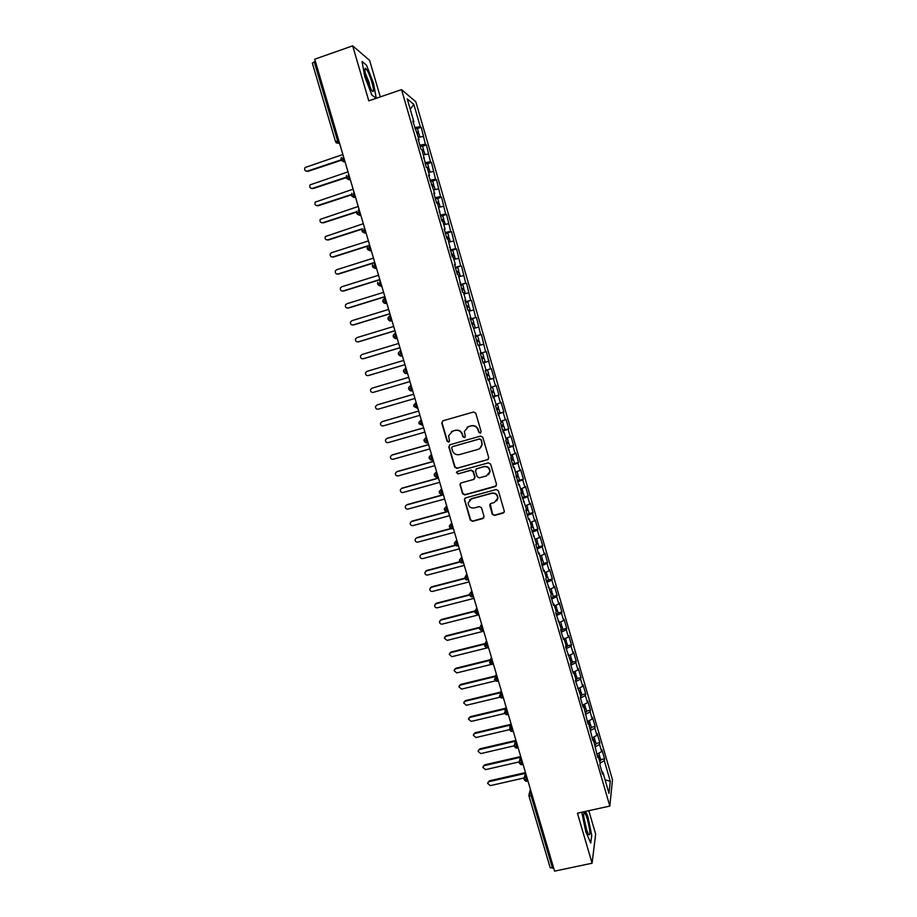 <?xml version="1.0" encoding="UTF-8"?>
<svg xmlns="http://www.w3.org/2000/svg" width="917" height="917" viewBox="0 0 917 917"><rect width="100%" height="100%" fill="white"/><g stroke="black" fill="none" stroke-linecap="round" stroke-linejoin="round"><path stroke-width="1.38" d="M480.279 433.133L481.127 431.586L475.774 413.235L473.55 411.997L442.934 420.777L441.742 422.978L447.118 441.226L448.654 442.086L449.525 441.066L448.596 435.827L452.597 431.15L455.141 430.428C458.534 429.821 460.884 431.15 462.191 434.394L462.879 436.756L464.426 437.627L465.309 436.561L464.369 431.506L468.404 426.657L470.96 425.924C474.376 425.316 476.737 426.634 478.044 429.89L478.731 432.262L480.279 433.133M467.166 427.173L471.235 425.763C474.639 425.156 476.989 426.474 478.296 429.718L478.995 432.09L480.772 432.87M442.773 420.823L442.051 422.817L447.416 441.043L449.101 441.845M451.462 431.62L455.428 430.256C458.821 429.649 461.159 430.967 462.466 434.211L463.165 436.572L464.896 437.375M492.28 514.208L494.481 515.446L503.089 513.13L504.373 511.503L498.401 490.767L496.2 489.529L465.607 497.897L464.357 499.398L470.329 520.134L472.519 521.372L482.846 518.586L484.038 516.431L481.517 507.823L479.327 506.585L474.192 507.972C470.478 508.339 468.461 506.654 468.151 502.917L471.521 498.859L491.65 493.357C495.272 492.956 497.301 494.572 497.736 498.206L494.332 502.505L490.962 503.422L489.689 505.003L492.28 514.208L494.722 515.159L504.121 512.362M380.291 96.904L369.62 60.384L352.678 45.85L314.726 59.192L554.59 871.15L592.084 863.218L595.66 834.126L588.817 810.685M352.678 45.85L368.783 100.836L401.543 89.637L609.828 806.066L577.435 813.196L592.084 863.218M487.523 459.841L488.738 457.64L482.8 437.317L480.588 436.079L449.972 444.734L448.791 446.923L454.729 467.131L456.93 468.369L488.325 459.36M490.618 464.094L496.533 484.348L495.318 486.526L464.736 494.916L462.546 493.667L459.944 484.382L461.194 482.892L473.573 479.476L474.765 477.287L473.08 471.556L470.88 470.318L458.007 473.894L456.425 472.542L457.296 471.498L488.406 462.844L490.618 464.094M401.543 89.637L415.814 101.787L612.487 779.782L609.828 806.066M410.22 109.203L413.819 104.389L407.228 98.898L413.888 121.823L412.788 120.987L419.126 139.831L418.049 139.075L420.983 149.184L422.049 149.907L426.222 167.215L427.265 167.845L429.546 175.732L428.526 175.136L434.75 193.625L433.741 193.109L436.664 203.15L437.65 203.62L441.868 221.054L442.831 221.455L445.112 229.284L444.149 228.929L447.06 238.924L448 239.245L452.241 256.76L453.158 256.989L455.428 264.795L454.523 264.589L457.411 274.55L458.305 274.71L462.569 292.305L463.44 292.385L465.698 300.146L464.839 300.1L467.716 310.026L468.564 310.015L470.822 317.763L469.985 317.809L475.923 335.347L475.109 335.462L477.986 345.342L478.777 345.182L481.024 352.896L480.233 353.091L483.099 362.937L483.878 362.708L486.113 370.399L485.345 370.674L488.199 380.498L488.956 380.188L491.191 387.868L490.446 388.212L493.289 398.024L494.022 397.634L496.246 405.303L495.535 405.727L501.301 422.703L500.613 423.195L503.444 432.962L504.132 432.423L506.344 440.057L505.68 440.63L511.377 457.377L510.735 458.03L513.554 467.75L514.196 467.062L518.598 485.093L519.205 484.325L521.418 491.913L520.81 492.704L526.415 509.118L525.831 509.99L528.639 519.652L529.212 518.735L531.402 526.289L530.84 527.241L536.376 543.426L535.837 544.446L538.634 554.074L539.162 553.008L543.621 571.222L544.125 570.087L546.303 577.595L545.81 578.753L551.255 594.617L550.785 595.855L553.559 605.415L554.017 604.143L556.195 611.616L555.736 612.923L561.124 628.569L560.688 629.956L563.462 639.47L563.875 638.049L566.03 645.488L565.629 646.943L570.936 662.372L570.557 663.897L573.308 673.376L573.687 671.817L575.842 679.222L575.475 680.827L580.725 696.037L580.381 697.711L583.12 707.145L583.453 705.437L588.015 723.971L588.324 722.195L592.898 740.776L593.184 738.919L597.758 757.534L598.033 755.608L600.165 762.944L599.901 764.893L602.618 774.246L602.87 772.263L602.011 772.137M413.819 104.389L420.295 126.718L414.702 127.566M415.046 128.747L421.327 127.497L420.295 126.718M421.327 127.497L425.385 144.244L419.814 145.161M422.542 146.239L426.394 144.955L425.385 144.244M426.394 144.955L430.463 161.747L424.915 162.71M427.586 163.73L431.448 162.378L430.463 161.747M431.448 162.378L435.529 179.205L430.004 180.213M432.641 181.016L436.492 179.766L435.529 179.205M436.492 179.766L440.584 196.628L435.082 197.694M437.696 198.508L441.524 197.109L440.584 196.628M441.524 197.109L445.628 214.005L440.149 215.128M442.533 215.701L446.556 214.418L445.628 214.005M446.556 214.418L450.671 231.359L445.203 232.528M447.313 233.033L451.565 231.692L450.671 231.359M451.565 231.692L455.692 248.667L450.247 249.894M451.829 250.41L456.563 248.931L455.692 248.667M456.563 248.931L460.701 265.941L455.279 267.225M455.611 267.982L460.701 265.941M461.56 266.136L465.71 283.181L460.311 284.522M460.494 285.153L465.71 283.181M466.535 283.296L470.708 300.386L465.32 301.773M465.469 302.266L470.708 300.386M471.51 300.432L475.682 317.557L470.329 318.99M470.432 319.345L475.682 317.557M476.473 317.523L480.657 334.682L475.315 336.172M475.384 336.379L480.657 334.682M481.425 334.579L485.62 351.784L480.302 353.32M480.325 353.389L485.62 351.784M486.365 351.601L490.572 368.84L486.056 370.193M488.016 379.844L494.045 378.091L491.294 368.588L490.572 368.84M494.045 378.091L493.335 378.377L495.512 385.862L491.008 387.261M492.922 396.763L498.963 395.021L496.212 385.541L495.512 385.862M498.963 395.021L498.275 395.387L500.441 402.85L495.959 404.294M497.828 413.636L503.869 411.916L501.118 402.46L500.441 402.85M503.869 411.916L503.204 412.352L505.359 419.803L500.9 421.293M502.722 430.486L508.763 428.778L506.024 419.344L505.359 419.803M508.763 428.778L508.11 429.282L510.276 436.721L505.829 438.246M509.68 446.373L513.646 445.605L510.907 436.183L510.276 436.721M513.646 445.605L513.016 446.178L515.171 453.606L510.746 455.176M513.44 463.807L518.518 462.397L515.79 452.998L515.171 453.606M518.518 462.397L517.91 463.051L520.065 470.455L515.652 472.06M518.976 480.359L523.378 479.155L520.65 469.779L520.065 470.455M523.378 479.155L522.793 479.878L524.937 487.271L520.547 488.921M524.146 496.98L528.226 495.879L525.51 486.514L524.937 487.271M528.226 495.879L527.665 496.67L529.808 504.041L525.43 505.737M529.143 513.623L533.075 512.569L530.358 503.227L529.808 504.041M533.075 512.569L532.536 513.428L534.668 520.787L530.313 522.518M534.003 530.118L537.901 529.224L535.196 519.893L534.668 520.787M537.901 529.224L537.385 530.152L539.517 537.5L535.173 539.276M538.841 546.761L542.726 545.833L540.033 536.537L539.517 537.5M542.726 545.833L542.234 546.841L544.354 554.166L540.033 555.989M543.666 563.382L547.541 562.419L544.847 553.134L544.354 554.166M547.541 562.419L547.059 563.485L549.191 570.81L544.881 572.667M548.515 579.957L552.343 578.971L549.65 569.709L549.191 570.81M552.343 578.971L551.885 580.106L554.006 587.407L549.719 589.31M553.318 596.463L557.135 595.488L554.453 586.25L554.006 587.407M557.135 595.488L556.699 596.692L558.82 603.982L554.544 605.931M558.098 612.934L561.915 611.971L559.244 602.744L558.82 603.982M561.915 611.971L561.502 613.244L563.623 620.522L559.359 622.505M562.878 629.371L566.695 628.42L564.024 619.216L563.623 620.522M566.695 628.42L566.305 629.761L568.402 637.017L564.161 639.046M567.634 645.774L571.451 644.834L568.792 635.653L568.402 637.017M571.451 644.834L571.085 646.244L573.182 653.489L568.964 655.552M572.391 662.154L576.208 661.226L573.549 652.056L573.182 653.489M576.208 661.226L575.853 662.693L577.951 669.926L573.744 672.023M577.137 678.488L580.954 677.571L578.295 668.424L577.951 669.926M580.954 677.571L580.621 679.107L582.719 686.329L578.226 688.621M581.871 694.788L585.688 693.882L583.04 684.758L582.719 686.329M585.688 693.882L585.378 695.499L587.465 702.697L582.57 705.253M586.593 711.065L590.41 710.171L587.774 701.058L587.465 702.697M590.41 710.171L590.124 711.844L592.21 719.031L587.327 721.633M591.316 727.307L595.133 726.413L592.485 717.323L592.21 719.031M595.133 726.413L594.858 728.155L596.944 735.331L592.084 737.979M596.027 743.504L599.833 742.632L597.196 733.554L596.944 735.331M599.833 742.632L599.58 744.444L601.655 751.596L596.818 754.29M600.715 759.677L604.532 758.817L601.907 749.751L601.655 751.596M604.532 758.817L604.303 760.686L610.275 781.273L609.003 793.365L602.87 772.263M598.033 755.608L597.173 755.493M604.303 760.686L600.154 763.036M605.071 779.84L610.275 781.273M593.184 738.919L592.325 738.815M599.58 744.444L595.225 746.851M588.324 722.195L587.465 722.103M594.858 728.155L590.284 730.631M583.453 705.437L582.604 705.368M590.124 711.844L585.31 714.389M578.57 688.644L577.733 688.587M585.378 695.499L580.472 698.032M573.687 671.817L572.838 671.771M580.621 679.107L575.704 681.606M568.781 654.956L567.944 654.921M575.853 662.693L570.913 665.146M563.875 638.049L563.038 638.037M571.085 646.244L566.121 648.64M558.957 621.118L558.121 621.107M566.305 629.761L561.319 632.111M554.017 604.143L553.192 604.154M561.502 613.244L556.504 615.548M549.077 587.132L548.251 587.167M556.699 596.692L551.679 598.95M544.125 570.087L543.311 570.133M551.885 580.106L546.853 582.318M539.162 553.008L538.348 553.066M547.059 563.485L542.004 565.651M534.187 535.895L533.373 535.964M542.234 546.841L537.156 548.951M529.212 518.735L528.398 518.827M537.385 530.152L532.284 532.215M524.215 501.553L523.412 501.656M532.536 513.428L527.413 515.434M519.205 484.325L518.403 484.44M527.665 496.67L522.53 498.63M514.196 467.062L513.394 467.2M522.793 479.878L517.635 481.792M509.164 449.766L508.373 449.915M517.91 463.051L512.729 464.908M504.132 432.423L503.341 432.583M513.016 446.178L507.812 448M499.077 415.046L498.298 415.229M508.11 429.282L502.894 431.047M494.022 397.634L493.243 397.829M503.204 412.352L497.954 414.071M488.956 380.188L488.176 380.406M498.275 395.387L493.014 397.05M483.878 362.708L489.128 361.115M493.335 378.377L488.05 379.993M481.024 352.896L480.244 353.137M488.394 361.344L483.087 362.903M475.923 335.347L475.155 335.599M483.442 344.265L478.892 345.56M470.822 317.763L470.054 318.039M478.468 327.151L473.906 328.401M465.698 300.146L464.93 300.432M473.493 310.003L468.908 311.207M460.563 282.493L459.807 282.791M468.507 292.821L463.91 293.99M455.428 264.795L454.672 265.105M463.509 275.604L458.89 276.716M450.27 247.051L449.525 247.384M458.5 258.353L453.869 259.419M445.112 229.284L444.355 229.628M453.479 241.056L448.826 242.088M439.931 211.472L439.186 211.838M448.447 223.725L443.782 224.711M434.75 193.625L434.005 194.003M443.415 206.359L438.727 207.299M429.546 175.732L428.812 176.133M438.36 188.959L433.649 189.853M424.342 157.804L423.608 158.217M433.305 171.525L428.571 172.373M419.126 139.831L418.393 140.267M428.228 154.045L423.482 154.847M315.368 61.37L314.222 61.771L337.548 140.679L338.682 140.29M312.41 63.204L314.222 61.771M413.888 121.823L413.166 122.282M423.15 136.53L418.381 137.286M553.673 868.021L550.234 867.654M376.245 98.291L373.586 83.516L366.582 65.279L362.066 61.508L364.702 76.512L371.878 95.059L376.222 98.291L371.878 95.059L364.702 76.512L362.066 61.508L366.582 65.279L373.586 83.516L376.245 98.291M581.825 812.221L585.722 831.57L590.743 843.021L591.74 835.295L587.854 816.566L585.619 811.385L587.854 816.566L591.74 835.295L590.743 843.021L585.722 831.57L581.825 812.221M344.013 158.32L340.906 159.81L345.101 161.988M349.125 178.93L350.053 179.331M349.308 176.224L346.271 177.738M354.271 196.559L355.613 197.579M354.581 194.095L351.543 195.55M359.43 214.165L360.622 214.544M359.842 211.919L356.793 213.329M364.588 231.737L365.791 232.058M365.104 229.709L362.043 231.073M370.342 247.464L367.27 248.771M375.58 265.173L372.497 266.434M380.796 282.849L377.701 284.064M386.011 300.489L382.905 301.647M391.215 318.084L388.086 319.196M396.396 335.645L393.267 336.711M401.577 353.171L398.437 354.18M406.735 370.651L403.583 371.614M411.893 388.097L408.73 389.014M417.04 405.509L413.808 406.403L417.132 408.157M422.164 422.886L418.989 423.7M427.288 440.217L424.101 440.997M432.4 457.514L429.202 458.248M437.501 474.777L434.291 475.464M442.59 492.005L439.369 492.635M447.668 509.199L444.436 509.783M452.734 526.347L449.49 526.885M457.789 543.46L454.534 543.953M462.833 560.539L459.577 560.986M467.876 577.584L464.598 577.985M472.897 594.594L469.607 594.95M477.906 611.57L474.616 611.88M482.915 628.5L479.614 628.764M487.901 645.408L484.589 645.625M492.887 662.269L489.563 662.441M497.862 679.096L494.527 679.222M502.825 695.888L499.478 695.969M507.766 712.647L504.419 712.692M512.706 729.37L509.348 729.37M517.647 746.06L514.265 746.186L514.162 745.269L514.254 746.163M522.564 762.715L519.171 762.806L519.079 761.889L519.171 762.784M527.47 779.335L524.077 779.381L523.974 778.487L524.077 779.37C525.2 781.02 526.186 781.605 527.046 781.146L527.298 781.089M449.662 444.86L449.089 446.728L455.027 466.902L457.216 468.14L487.775 459.623M480.966 439.896L479.419 439.025L452.551 446.613L451.668 447.634L452.448 450.625C453.743 453.858 456.093 455.176 459.474 454.591L477.837 449.433C480.244 448.619 481.608 446.946 481.906 444.401L481.219 439.713L479.419 439.025M452.368 446.671L479.671 438.842M479.866 448.379L482.17 444.206L481.689 442.395M481.219 439.713L481.941 442.2M460.678 483.133L460.288 484.806L462.821 493.415L465.011 494.653L496.246 485.907M474.398 478.961L475.029 477.058L473.355 471.327L471.155 470.089L458.007 473.894M457.021 471.613L456.712 472.301L458.294 473.653M486.457 475.912L489.873 471.647C489.472 467.968 487.443 466.329 483.775 466.73L476.668 468.713L475.464 470.891L477.149 476.634L479.35 477.872L486.457 475.912M488.566 474.662L490.114 471.418C489.712 467.75 487.684 466.111 484.027 466.512L483.775 466.73M476.129 468.965L484.027 466.512M490.24 503.811L492.521 513.91M496.75 500.911L497.977 497.931C497.53 494.309 495.512 492.704 491.89 493.094L491.65 493.357M469.619 499.903L471.785 498.584L491.89 493.094M465.022 498.183L464.701 499.788L470.593 519.836L472.782 521.074L483.821 517.887M416.926 132.277L418.519 132.357L417.235 133.332M417.338 133.676L418.92 133.871M342.889 154.503L305.029 167.536C304.1 169.92 304.868 171.124 307.298 171.147L306.232 171.215M307.298 171.147L340.952 159.925M307.929 171.399L341.147 160.315M422.519 146.284L420.135 146.284M421.923 149.815L423.597 149.838L422.301 150.778M422.428 151.202L423.998 151.339M348.013 171.857L310.095 184.844C309.27 187.194 310.049 188.375 312.433 188.386L311.436 188.455M312.433 188.386L346.11 177.245M313.052 188.593L346.19 177.646L346.557 175.422M426.531 167.398L428.663 167.295L427.597 163.627L425.224 163.788M428.663 167.295L427.356 168.178M427.505 168.682L429.053 168.785M353.125 189.189L315.173 202.118C314.428 204.445 315.219 205.591 317.557 205.58L316.64 205.66M429.282 172.247L428.571 172.35M317.557 205.58L351.371 194.507M318.165 205.763L351.36 194.897M432.641 181.142L430.302 181.245M431.368 184.913L433.718 184.695L432.216 185.624M432.572 186.128L434.108 186.185M358.238 206.463L320.239 219.358C319.575 221.65 320.377 222.774 322.669 222.739L321.833 222.831M434.784 189.647L433.638 189.785M322.669 222.739L356.77 211.678M323.265 222.888L356.667 212.056M436.423 202.325L438.762 202.072L436.687 203.161M437.524 203.563L439.151 203.54M363.327 223.714L325.306 236.552C324.698 238.81 325.524 239.91 327.77 239.864L327.025 239.956M440.068 207.036L438.693 207.185M327.77 239.864L362.341 228.746M328.355 239.99L362.135 229.135M437.65 198.381L435.369 198.668M371.866 82.163C369.322 74.048 367.155 69.417 365.402 68.282C364.462 68.672 364.828 71.893 366.513 77.934L371.408 90.118C373.998 93.511 374.147 90.863 371.866 82.163M370.159 87.745L369.035 82.186L365.356 73.371M587.442 819.477C586.112 815.041 585.023 812.714 584.198 812.508C583.132 814.124 583.785 819.466 586.158 828.521L588.405 834.436C590.674 836.247 590.353 831.261 587.442 819.477M586.972 831.089L583.842 817.46M442.728 215.85L440.412 216.057M441.478 219.713L443.805 219.415L441.696 220.458M441.925 221.089L444.183 220.871M444.206 220.802L445.249 224.401L443.736 224.55M368.416 240.93L331.587 252.679L330.361 253.711C329.822 255.935 330.659 257.012 332.86 256.955L332.206 257.047M332.86 256.955L368.325 245.653M333.444 257.047L367.843 246.088M447.748 233.147L445.456 233.411M446.51 237.056L448.826 236.712L446.705 237.709M446.923 238.443L449.204 238.156M450.27 241.767L448.768 241.882M373.494 258.101L336.665 269.747L335.404 270.836C334.934 273.025 335.771 274.08 337.937 274L337.387 274.103M337.937 274L374.755 262.388M338.511 274.068L374.824 262.617M452.769 250.41L450.488 250.731M451.542 254.364L453.835 253.975L451.714 254.926M451.943 255.74L454.224 255.407M455.141 259.133L453.789 259.179M378.549 275.249L341.743 286.769L340.448 287.915C340.024 290.07 340.883 291.113 343.004 291.021L342.557 291.113M343.004 291.021L379.821 279.525M343.566 291.056L379.879 279.719M457.766 267.638L455.508 268.005M456.563 271.627L458.844 271.203L456.7 272.108M456.964 273.014L459.222 272.636M459.692 276.533L458.809 276.43M383.604 292.351L346.798 303.768L345.491 304.948C345.113 307.08 345.973 308.101 348.07 308.009L347.726 308.078M348.07 308.009L384.865 296.615M348.62 308.009L384.911 296.776M462.764 284.832L460.517 285.244M461.572 288.866L463.842 288.397L461.687 289.245M461.973 290.242L464.208 289.806M463.899 293.956L465.286 293.371L463.807 293.646M388.648 309.419L351.853 320.721L350.512 321.959C350.191 324.056 351.051 325.054 353.114 324.95L352.885 325.008M353.114 324.95L389.908 313.683M353.653 324.927L389.943 313.809M467.75 301.991L465.527 302.45M466.57 306.06L468.816 305.556L466.65 306.358M466.971 307.436L469.195 306.954M468.874 311.058L470.261 310.519L468.805 310.829M393.68 326.452L356.896 337.639L355.532 338.923C355.246 340.998 356.117 341.972 358.157 341.869L358.043 341.892M358.157 341.869L394.94 330.705M358.685 341.812L394.963 330.796M472.713 319.105L470.513 319.62M471.556 323.22L473.791 322.669L471.613 323.426M474.146 324.033L471.957 324.595M473.825 328.126L475.235 327.633L473.78 327.977M398.7 343.451L361.928 354.524L360.541 355.853C360.301 357.894 361.183 358.856 363.178 358.742L399.961 347.692M363.705 358.662L399.972 347.761M476.531 340.356L478.754 339.76L477.711 336.172L475.487 336.757M478.754 339.76L476.565 340.459M476.932 341.72L479.144 341.124L480.187 344.7L477.975 345.308M478.594 345.216L480.187 344.7M403.709 360.415L366.938 371.385L365.551 372.738C365.344 374.755 366.227 375.706 368.198 375.592L368.439 375.534M368.198 375.592L404.97 364.645M368.714 375.466L404.97 364.679M482.629 353.24L480.462 353.859M483.672 356.816L481.505 357.458L483.672 356.816M484.061 358.18L481.895 358.811M485.104 361.745L482.938 362.387M408.718 377.334L371.947 388.2L370.548 389.599C370.365 391.582 371.259 392.522 373.208 392.396L409.968 381.564L373.208 392.396M485.402 370.869L487.615 370.25L485.414 370.915M486.457 374.491L488.612 373.815M486.847 375.855L489.036 375.179L486.835 375.787M490.045 378.744L487.89 379.432M377.288 404.867L375.534 406.414C375.385 408.374 376.279 409.291 378.194 409.165L414.954 398.448M413.705 394.23L376.956 404.982M413.693 394.207L377.449 404.81M491.099 387.593L492.544 387.226L491.134 387.708M493.541 390.814L491.397 391.513M491.799 392.877L493.976 392.155L491.753 392.717M494.962 395.708L492.83 396.442M382.045 421.682L380.509 423.184C380.395 425.133 381.277 426.038 383.18 425.912L419.929 415.298M418.679 411.091L381.942 421.728M418.668 411.034L382.435 421.522M496.017 404.5L497.461 404.179L496.074 404.695M496.338 408.501L498.458 407.721M496.727 409.853L498.894 409.085L496.659 409.601M499.88 412.627L497.771 413.418M386.859 438.452L385.472 439.931C385.381 441.845 386.275 442.739 388.166 442.613L424.892 432.113M423.654 427.907L386.917 438.441M423.631 427.826L387.398 438.211M500.923 421.373L502.378 421.098L501.003 421.648M501.267 425.442L503.364 424.628M501.656 426.795L503.8 425.992L501.553 426.462M504.786 429.523L502.688 430.348M391.708 455.176L390.436 456.632C390.367 458.534 391.261 459.417 393.129 459.279L429.855 448.894M428.617 444.699L391.891 455.119M428.583 444.585L392.361 454.866M506.241 438.108L507.284 437.971L505.909 438.555M506.173 442.361L508.27 441.49M506.574 443.713L508.706 442.865L506.448 443.278M396.568 471.865L395.387 473.31C395.342 475.178 396.236 476.049 398.081 475.912L434.796 465.63M433.558 461.457L396.843 471.762M433.523 461.308L397.302 471.476M511.812 454.798L510.815 455.44M511.078 459.234L513.199 458.351L512.167 454.821M511.468 460.586L513.589 459.692L511.319 460.07M514.563 463.188L512.5 464.128M401.417 488.52L400.328 489.942C400.305 491.787 401.199 492.647 403.022 492.521L439.736 482.342M438.498 478.17L401.795 488.371M438.452 477.998L402.242 488.062M516.97 471.579L515.709 472.278M515.973 476.072L518.025 475.109M516.363 477.425L518.472 476.496L516.191 476.829M519.446 479.981L517.394 480.955M406.254 505.141L405.257 506.539C405.257 508.373 406.151 509.222 407.962 509.084L444.665 499.02M443.427 494.859L406.724 504.946M443.37 494.653L407.171 504.602M520.856 492.887L522.954 491.913L521.922 488.406L520.592 489.093M521.246 494.229L523.343 493.254L521.051 493.541M524.306 496.727L522.277 497.748M411.103 521.739L410.186 523.103C410.197 524.914 411.091 525.75 412.891 525.624L449.582 515.663M448.344 511.503L411.653 521.486M447.152 511.571L412.088 521.12M526.152 509.508L527.756 508.591M526.117 510.998L528.192 509.99L525.899 510.23M529.166 513.44L527.149 514.517M415.94 538.29L415.092 539.632C415.126 541.42 416.02 542.256 417.797 542.119L454.488 532.261M451.336 528.639L416.57 537.992M450.855 528.479L416.994 537.603M526.748 505.233L525.464 505.863M531.356 526.117L532.605 525.292M530.989 527.733L533.041 526.679L531.103 526.794M420.777 554.819L419.997 556.126C420.043 557.891 420.949 558.717 422.703 558.591L459.383 548.836M534.049 530.255L532.009 531.241M455.577 545.386L421.476 554.476M455.256 545.157L421.9 554.04M531.447 522.071L530.335 522.61M536.204 542.818L537.442 541.947M535.849 544.423L537.866 543.414L536.353 543.334M537.889 543.345L538.887 546.91L536.858 547.93M425.603 571.302L426.783 570.454L424.892 572.575C424.949 574.34 425.855 575.142 427.597 575.016L464.266 565.376M460.105 562.018L426.382 570.913M459.864 561.731L426.783 570.454M536.021 538.921L535.184 539.311M541.041 559.485L542.268 558.568M541.168 560.917L542.715 559.966L541.168 559.92M542.715 559.966L543.712 563.531L541.695 564.597M430.44 587.763L431.666 586.834L429.775 589.001C429.844 590.743 430.749 591.545 432.492 591.419L469.137 581.882M464.793 578.581L431.265 587.316M464.621 578.237L431.666 586.834M545.879 576.105L547.082 575.154M546.268 577.435L547.529 576.564L545.982 576.472M548.481 579.957L546.532 581.218M435.266 604.177L436.538 603.18L434.647 605.392C434.738 607.111 435.644 607.914 437.363 607.788L474.009 598.354M471.854 591.075L469.515 594.01L469.584 595.053L436.148 603.695M469.504 594.674L436.538 603.18M550.693 592.703L551.896 591.706M551.083 594.033L552.343 593.116L550.785 592.99M553.283 596.497L551.346 597.804M440.08 620.568L441.386 619.491L439.507 621.737C439.61 623.445 440.515 624.236 442.223 624.11L478.857 614.791M474.502 611.49L441.008 620.03M474.502 611.043L441.386 619.491M555.507 609.266L556.688 608.223M555.897 610.584L557.146 609.645L555.576 609.473M558.086 613.003L556.16 614.367M444.894 636.914L446.235 635.779L444.367 638.06L447.083 640.41L483.706 631.194M481.826 624.832L479.511 627.881L445.868 636.341M479.591 627.354L446.235 635.779M560.31 625.795L561.479 624.706M560.7 627.113L561.926 626.128L560.356 625.921M562.866 629.486L560.963 630.885M449.708 653.225L451.084 652.021L449.215 654.348L451.932 656.675L488.543 647.562M484.589 644.158L450.717 652.617M484.841 643.585L451.084 652.021M565.101 642.278L566.259 641.155M565.491 643.596L566.706 642.588L565.124 642.336M567.646 645.923L565.755 647.368M454.511 669.502L455.909 668.229L454.053 670.602L456.758 672.918L491.672 664.321M489.827 660.4L455.554 668.86M490.366 659.724L455.909 668.229M569.881 658.738L571.027 657.581M570.271 660.057L571.474 659.014L569.927 658.715M572.403 662.326L570.58 663.805M459.302 685.744L460.724 684.414L458.878 686.822L461.583 689.114L495.707 680.804M495.249 676.551L460.38 685.068M495.535 675.909L460.724 684.414M574.661 675.164L575.784 673.961M575.039 676.482L576.243 675.393L574.867 675.061M577.16 678.706L575.635 680.116M464.094 701.952L465.538 700.565L463.693 702.995L466.398 705.276L500.12 697.161M500.384 692.748L465.206 701.241M500.659 692.083L465.538 700.565M579.418 691.556L580.53 690.306M579.796 692.874L580.988 691.75L579.762 691.372M581.905 695.052L580.656 696.381M468.874 718.126L470.341 716.681L468.495 719.146L471.212 721.415L504.694 713.449M505.473 708.921L470.008 717.381M505.737 708.222L470.341 716.681M584.175 707.913L585.275 706.629M584.553 709.219L585.734 708.199L584.622 707.66M586.651 711.351L585.55 712.658M473.653 734.253L475.132 732.763L473.298 735.274L476.003 737.52L509.382 729.668M510.517 725.072L474.811 733.497M510.78 724.35L475.132 732.763M588.92 724.235L590.009 722.917M589.299 725.542L590.468 724.499L589.448 723.926M591.373 727.628L590.284 728.969M478.422 750.358L479.912 748.811L478.078 751.355L480.795 753.591L514.185 745.819M515.526 741.188L479.602 749.567M515.778 740.443L479.912 748.811M593.643 740.535L594.72 739.159M594.021 741.83L595.19 740.753L594.25 740.157M596.096 743.87L595.018 745.246M483.19 766.429L484.68 764.835L482.858 767.403L485.574 769.627L519.079 761.924L521.59 759.402M520.512 757.293L484.371 765.615M519.503 760.537L520.741 756.548L484.68 764.835M598.377 756.789L599.431 755.379M598.755 758.084L599.901 756.983L599.03 756.353M600.795 760.078L599.741 761.5M487.936 782.453L489.437 780.814L487.626 783.427L490.331 785.628L524.031 777.971M525.464 773.352L489.151 781.628M525.487 772.607L489.437 780.814M335.679 141.894L337.548 140.679L339.817 144.141M532.364 795.91L531.241 796.174L552.538 868.261M531.081 791.543L531.241 796.174L528.96 795.91L550.234 867.86M339.645 143.522L336.138 142.823M344.895 161.312L344.207 161.541L342.866 158.71L343.371 156.142M344.93 161.415L344.207 161.541C344.276 162.366 343.176 161.782 340.906 159.799L341.342 157.449M350.168 179.17L349.469 179.4L348.162 176.603L348.643 174.012M350.202 179.274L349.595 179.48L350.363 179.801M351.773 193.338L351.452 195.481C354.982 199.035 353.79 196.593 354.73 197.212L353.435 194.473L353.916 191.848M355.464 197.098L352.036 196.456M360.69 214.761L359.968 214.991L358.707 212.297L358.558 209.833L359.177 209.638M360.725 214.876L360.106 215.082L360.851 215.312M365.929 232.494L365.207 232.723L363.957 230.075L364.416 227.393M365.963 232.62L365.356 232.815L366.078 233.01M371.156 250.203L370.422 250.433L369.207 247.831L369.035 245.309L369.654 245.114M371.19 250.33L370.583 250.524L371.293 250.673M376.371 267.867L375.638 268.096L374.434 265.54L374.87 262.789M376.417 267.993L375.798 268.188L376.497 268.291M381.587 285.496L380.842 285.726L379.661 283.204L380.085 280.43M381.621 285.623L381.013 285.817L381.69 285.875M386.779 303.08L386.034 303.309L384.865 300.845L384.67 298.22L385.289 298.036M386.814 303.218L386.206 303.401L386.882 303.424M391.96 320.641L391.204 320.87L390.069 318.428L389.863 315.78L390.47 315.597M392.006 320.767L391.387 320.961L392.052 320.927M397.141 338.155L396.373 338.384L395.261 335.989L395.044 333.307L395.651 333.123M397.176 338.293L396.568 338.476L397.21 338.396M400.213 350.798L401.531 355.865C401.21 356.621 400.156 356.071 398.379 354.18L398.414 352.69L400.821 350.615M402.345 355.762L401.726 355.945L402.357 355.83M405.36 368.244L406.678 373.299C406.013 373.987 404.959 373.437 403.526 371.626L403.549 370.181L405.979 368.061M407.492 373.208L406.884 373.391L407.503 373.23M411.114 385.472L410.507 385.656L411.114 385.484M412.639 390.608L409.601 390.287M416.238 402.804L415.642 403.033L416.249 402.861M417.762 407.973L413.808 406.403L413.808 405.039L415.642 403.033L415.894 405.841L416.937 408.076L417.728 407.847M421.35 420.101L420.765 420.376L421.373 420.204M422.886 425.305L418.931 423.734L418.92 422.416L420.765 420.376L421.029 423.207L422.061 425.408L422.852 425.179M426.451 437.363L425.878 437.673L426.485 437.501M427.998 442.602L427.162 442.705C426.646 443.438 425.603 442.888 424.055 441.031L424.021 439.747L425.878 437.673L426.153 440.55L427.162 442.705L427.952 442.475M431.54 454.591L430.979 454.947L431.586 454.775M433.088 459.853L432.251 459.967C431.563 460.586 430.532 460.025 429.156 458.294L429.122 457.044L430.979 454.947L431.265 457.835L432.251 459.967L433.053 459.738M436.618 471.774L436.068 472.175L436.675 472.003M438.177 477.081L437.34 477.184C436.641 477.803 435.609 477.241 434.245 475.51L434.2 474.295L436.068 472.175L436.366 475.098L437.34 477.184L438.143 476.966M441.685 488.921L441.146 489.357L441.753 489.197M443.255 494.263L442.407 494.378C441.696 494.974 440.664 494.412 439.323 492.704L439.277 491.512L441.146 489.357L441.455 492.326L442.407 494.378L443.22 494.148M446.739 506.046L446.224 506.516L446.831 506.356M448.321 511.411L447.473 511.526C446.739 512.122 445.719 511.56 444.39 509.852L444.344 508.694L446.224 506.516L446.533 509.508L447.473 511.526L448.287 511.296M451.783 523.114L451.279 523.641L451.886 523.469M453.376 528.513L452.517 528.639C451.76 529.224 450.74 528.662 449.456 526.966L449.399 525.831L451.279 523.641L451.6 526.656L452.517 528.639L453.342 528.421M456.815 540.159L456.322 540.721L456.93 540.56M458.42 545.592L457.56 545.718C456.804 546.291 455.783 545.73 454.5 544.045M461.836 557.169L461.354 557.765L461.973 557.605M463.452 562.625L462.592 562.763C461.813 563.325 460.793 562.763 459.543 561.078L459.474 560L461.354 557.765L461.698 560.849L462.592 562.763L463.429 562.545M466.856 574.134L466.386 574.776L466.994 574.615M473.47 596.531L472.622 596.749L471.762 594.892L471.407 591.752L472.014 591.591M476.851 607.971L476.404 608.693L477.012 608.533M483.465 630.369L482.606 630.587L481.78 628.787L481.402 625.589L482.01 625.44M486.801 641.659L486.388 642.462L486.996 642.313M491.764 658.452L491.352 659.289L491.959 659.14M496.716 675.21L496.315 676.093L496.922 675.944M501.656 691.934L501.267 692.851L501.874 692.702M506.585 708.623L506.218 709.575L506.826 709.437M511.503 725.278L511.147 726.264L511.755 726.126M516.409 741.887L516.065 742.93L516.672 742.781M521.314 758.474L521.429 762.967L522.403 764.491M526.198 775.025L525.877 776.137L526.484 776M528.868 795.039L531.379 792.552M346.741 178.609L349.469 179.4C349.652 180.271 348.552 179.698 346.19 177.669M357.309 214.257L359.968 214.991C360.152 215.862 359.063 215.3 356.713 213.271L356.977 211.219M362.582 232.024L365.207 232.723C365.321 233.606 364.244 233.033 361.963 231.027L362.181 229.055M367.832 249.756L370.422 250.433C370.491 251.292 369.413 250.731 367.201 248.725L367.373 246.845M373.081 267.443L375.638 268.096C375.649 268.945 374.583 268.383 372.428 266.4L372.566 264.589M384.601 298.243L382.928 299.951L382.836 301.624C386.344 305.086 384.464 302.702 386.034 303.309L383.558 302.725M378.331 285.107L380.842 285.726C380.807 286.562 379.73 286.001 377.632 284.029L377.747 282.298M389.805 315.803L388.097 317.569L388.029 319.185C391.41 322.589 389.691 320.285 391.204 320.87L388.785 320.308M394.998 333.318L393.255 335.152L393.21 336.699C395.204 338.637 396.259 339.198 396.373 338.384L394.001 337.857M399.204 355.36L402.299 355.636M412.593 390.482L411.813 390.711L410.759 388.441L410.507 385.656L408.684 387.627L408.673 389.037C410.014 390.825 411.057 391.376 411.813 390.711L412.02 390.791M404.408 372.841L407.457 373.07M458.397 545.5L457.56 545.718L456.655 543.77L456.322 540.721L454.442 542.933L454.5 544.033M468.449 579.555L467.613 579.773L466.73 577.882L466.386 574.776L464.564 578.077M464.564 578.088C465.802 579.762 466.822 580.323 467.613 579.773L467.865 579.785M478.468 613.462L477.619 613.679L476.771 611.857L476.404 608.693L474.593 611.983C475.808 613.656 476.817 614.218 477.619 613.679L477.883 613.679M469.584 595.053C470.799 596.726 471.808 597.288 472.622 596.749L472.874 596.749M488.452 647.242L487.58 647.459L486.767 645.683L486.388 642.462L484.566 645.74C485.758 647.402 486.767 647.975 487.58 647.459L487.855 647.425M479.511 627.881L479.58 628.879C480.783 630.541 481.792 631.114 482.606 630.587L482.869 630.575M493.426 664.068L492.555 664.286L491.753 662.544L491.352 659.289L489.54 662.567C490.721 664.229 491.718 664.802 492.555 664.286L492.819 664.252M498.378 680.872L497.507 681.079L496.727 679.371L496.315 676.093L494.504 679.359C495.673 681.01 496.67 681.583 497.507 681.079L497.782 681.033M503.341 697.631L502.459 697.848L501.691 696.163L501.267 692.851L499.456 696.118C500.613 697.768 501.61 698.341 502.459 697.848L502.55 697.826M508.282 714.366L507.399 714.572L506.642 712.922L506.218 709.575L504.407 712.83C505.554 714.492 506.551 715.065 507.399 714.572L507.663 714.515M513.211 731.055L512.328 731.273L511.583 729.634L511.147 726.264L509.336 729.519C510.482 731.17 511.48 731.755 512.328 731.273L512.592 731.204M518.128 747.722L517.245 747.928L516.512 746.323L516.065 742.93L514.162 745.269M514.265 746.186C515.377 747.813 516.374 748.398 517.245 747.928L517.509 747.871M527.94 780.94L527.046 781.146L526.335 779.588L525.877 776.137L523.974 778.487M312.319 63.09L335.588 141.814L339.611 143.419M481.62 624.145L480.6 625.944M486.549 640.823L485.46 642.909M491.466 657.455L490.32 659.827M496.372 674.064L495.18 676.7M501.267 690.627L500.052 693.55M506.15 707.167L504.912 710.354M511.021 723.662L509.783 727.124M515.893 740.122L514.643 743.847M525.579 772.939L524.352 777.192M523.045 764.342L522.151 764.549C521.292 765.03 520.294 764.446 519.171 762.806M530.416 789.308L529.201 793.801M417.453 128.678L418.519 132.357M418.92 133.756L419.883 137.057M422.531 146.17L423.597 149.838M423.998 151.236L424.972 154.595M429.064 168.682L430.062 172.109M432.652 181.05L433.718 184.695M434.119 186.094L435.128 189.578M437.707 198.427L438.762 202.072M439.163 203.459L440.194 207.013M364.943 70.781L365.402 68.282M583.648 814.445L584.198 812.508M442.739 215.77L443.805 219.415M447.771 233.078L448.826 236.712M449.227 238.099L450.281 241.721M452.792 250.352L453.835 253.975M454.236 255.35L455.291 258.972M457.789 267.592L458.844 271.203M459.245 272.578L460.288 276.189M462.787 284.786L463.842 288.397M464.231 289.772L465.286 293.371M467.773 301.957L468.816 305.556M469.217 306.92L470.261 310.519M472.748 319.082L473.791 322.669M474.192 324.045L475.235 327.633M482.663 353.228L483.706 356.805M484.096 358.169L485.139 361.745M487.615 370.25L488.646 373.815M489.036 375.179L490.079 378.744M492.544 387.226L493.575 390.791M493.976 392.155L495.008 395.708M497.461 404.179L498.493 407.733M498.894 409.085L499.925 412.639M502.378 421.098L503.41 424.64M503.8 425.992L504.831 429.534M507.284 437.971L508.305 441.513M508.706 442.865L509.726 446.396M513.589 459.692L514.62 463.223M517.05 471.625L518.082 475.155M518.472 476.496L519.492 480.015M523.343 493.254L524.364 496.773M526.805 505.21L527.814 508.648M528.192 509.99L529.212 513.497M531.677 521.979L532.662 525.349M533.041 526.679L534.061 530.186M536.537 538.715L537.5 542.016M541.397 555.415L542.325 558.636M546.234 572.082L547.151 575.234M547.529 576.564L548.538 580.037M551.06 588.714L551.954 591.797M552.343 593.116L553.352 596.589M555.885 605.312L556.757 608.326M557.146 609.645L558.144 613.106M560.7 621.875L561.548 624.809M561.926 626.128L562.935 629.589M565.491 638.404L566.328 641.27M566.706 642.588L567.715 646.038M570.282 654.91L571.096 657.695M571.474 659.014L572.483 662.452M575.074 671.37L575.853 674.087M576.243 675.393L577.24 678.832M579.842 687.796L580.61 690.444M580.988 691.75L581.986 695.178M584.599 704.187L585.355 706.766M585.734 708.073L586.72 711.5M589.356 720.556L590.078 723.054M590.456 724.361L591.454 727.777M594.101 736.878L594.801 739.32M595.179 740.615L596.176 744.019M598.824 753.166L599.512 755.539M599.89 756.834L600.876 760.239"/></g></svg>
